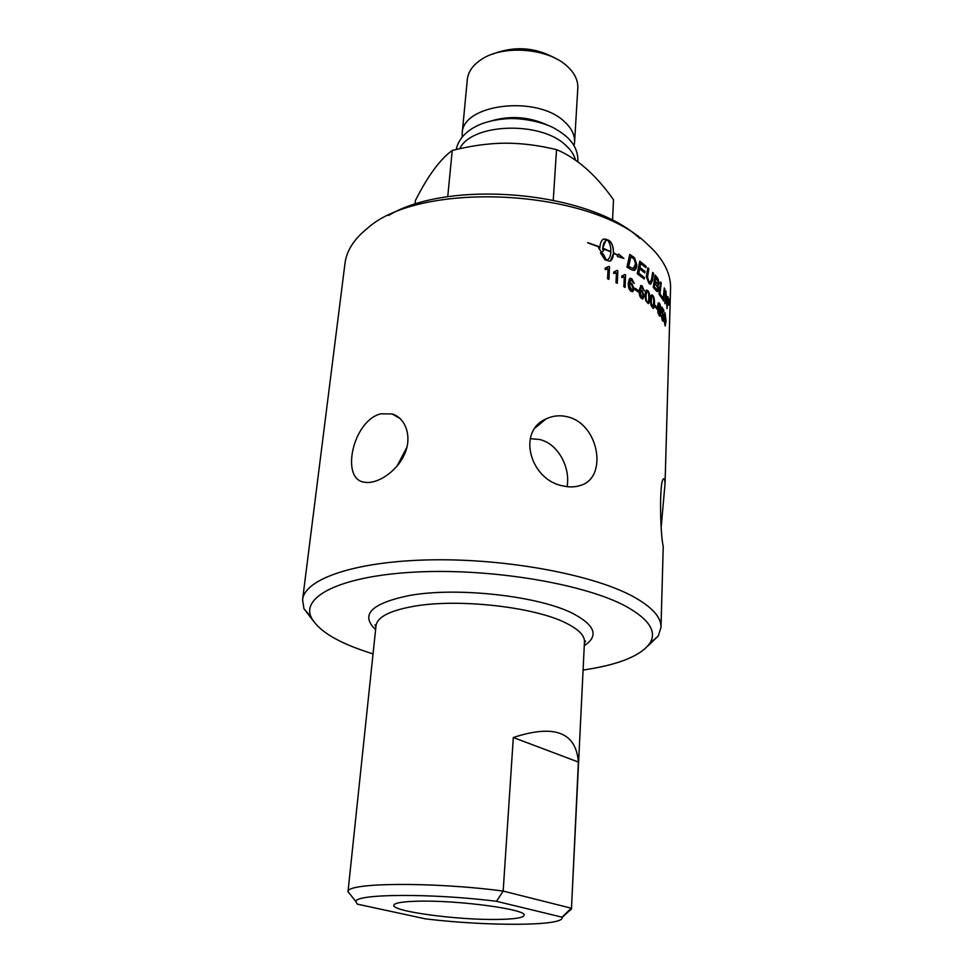 <?xml version="1.0" encoding="UTF-8"?>
<svg xmlns="http://www.w3.org/2000/svg" width="973" height="973" viewBox="0 0 973 973"><rect width="100%" height="100%" fill="white"/><g stroke="black" fill="none" stroke-linecap="round" stroke-linejoin="round"><path stroke-width="1.46" d="M562.053 917.174L562.114 917.454C564.474 926.187 487.814 926.418 425.481 918.865L357.225 904.112L355.911 901.594C354.999 893.761 431.963 893.129 496.546 901.314L562.053 917.174L571.26 908.21L503.163 891.073L513.318 737.522C554.318 724.021 576.004 732.207 578.388 762.054L571.443 909.11L567.709 912.297M578.388 762.054L513.318 737.522M380.723 413.829L392.119 413.951C405.899 417.94 412.637 437.388 404.196 454.963C395.975 472.586 376.283 484.712 364.206 482.146C340.355 479.434 352.652 420.75 380.723 413.829M406.982 447.069L396.972 466.213M567.04 486.646C570.652 468.572 558.709 443.639 539.407 439.455L530.212 438.701M567.186 416.736C599.295 423.778 607.93 477.792 580.613 485.369C575.201 487.193 569.424 487.388 563.258 485.965C530.565 480.492 516.493 431.83 545.817 419.035C552.664 415.726 559.779 414.96 567.186 416.736M647.909 645.926L658.259 636.001L661.008 627.366L663.233 546.303C660.047 534.323 658.855 472.124 664.656 479.324L665.058 483.557L661.239 526.454M417.709 901.205C457.76 899.989 527.561 909.463 524.106 915.301C523.255 917.807 514.449 919.193 497.702 919.436C458.04 920.215 391.815 911.409 393.81 905.279C394.333 902.968 402.299 901.606 417.709 901.205M661.008 627.366C661.312 617.344 652.19 607.152 633.642 596.814C594.102 574.934 507.797 558.538 431.83 559.84C355.717 561.056 304.525 578.874 302.567 599.782L303.965 608.733L312.674 620.129M373.048 653.892C338.859 643.348 318.207 631.076 311.08 617.064C301.265 595.731 343.384 575.238 418.585 571.917C493.566 568.463 585.247 584.214 625.882 606.301C649.04 619.205 657.067 631.489 649.952 643.141C640.769 655.899 618.475 664.863 583.082 670.044M639.808 238.494C590.964 191.62 449.344 178.436 388.628 215.447M665.191 319.983L665.362 314.534L664.656 316.116L665.374 320.275M302.567 599.782L344.989 263.379C346.57 250.718 354.063 239.017 367.478 228.278C420.604 180.175 590.623 188.884 646.327 243.226L653.698 250.292C665.313 262.965 670.932 275.675 670.555 288.434L665.058 483.557M350.061 894.236L348.018 891.657C346.437 882.608 432.608 881.684 503.163 891.073L496.546 901.314M575.542 160.253C574.24 154.999 570.993 150.012 565.787 145.33C540.793 120.713 471.54 123.243 459.743 148.687M547.617 125.164C529.421 116.796 510.703 115.349 491.462 120.847M574.058 145.719L574.593 142.253C574.934 135.174 571.686 128.448 564.851 122.075C537.716 94.636 461.81 103.856 462.187 133.605L462.175 137.108M574.593 142.253L577.804 88.154C578.157 80.808 574.994 73.839 568.293 67.271L566.882 65.969C547.763 48.091 503.102 44.649 481.477 59.402C472.866 65.045 468.135 71.795 467.295 79.652L462.187 133.605M492.569 54.111C514.741 45.597 536.123 47.251 556.726 59.049M612.54 220.457L613.501 199.757C595.95 174.86 576.953 158.149 556.532 149.623L553.26 200.085M556.532 149.623L550.475 148.249C528.303 143.469 507.59 142.082 488.349 144.089C477.548 145.074 465.508 147.191 452.238 150.45L447.726 196.765M452.238 150.45C440.173 159.171 427.901 175.845 415.435 200.438L415.021 204.33M651.825 296.656L651.29 300.402C651.229 304.148 651.594 306.227 652.36 306.653L653.71 302.883C653.783 299.149 653.442 297.069 652.688 296.631L651.642 296.704L651.107 300.438C651.059 304.184 651.411 306.276 652.178 306.702L652.567 306.933M646.656 291.851L646.06 295.61C646.011 299.38 646.413 301.46 647.288 301.873L647.75 302.092C648.334 302.408 648.687 301.071 648.821 298.054C648.882 294.308 648.492 292.228 647.629 291.803L646.486 291.9L645.89 295.658C645.829 299.429 646.242 301.508 647.118 301.922L647.58 302.141M641.839 291.596L641.146 291.328L640.173 293.092L642.265 297.507L643.226 295.524L641.839 291.596M655.766 277.414L655.194 281.258L657.712 283.8L658.32 282.401L655.766 277.414L655.011 281.294L657.736 283.8M654.987 282.644L654.355 286.901L657.189 289.735L657.93 288.178L654.987 282.644L654.184 286.938L657.237 289.735M630.845 256.738L628.704 266.517L633.289 268.597L635.527 263.951L634.189 259.134L630.845 256.738L628.546 266.578L633.411 268.56M668.585 300.098L668.719 301.666L668.5 300.037M668.986 303.102L668.585 298.82L668.986 303.102M668.5 302.931L668.512 299.368L668.5 302.931M610.874 251.666C610.922 246.546 609.755 242.666 607.359 239.99L606.532 240.173C604.391 241.195 603.151 243.846 602.786 248.127L610.874 251.666L602.786 248.127M631.416 284.347L630.553 284.104L629.495 285.916L631.976 290.258L633.046 288.227L631.416 284.347M658.709 304.513L659.086 314.461L660.156 310.752L659.39 304.5L658.526 304.537L658.089 308.246L659.353 314.705M664.948 325.42L664.145 320.616L665.216 324.532L665.8 321.041L665.058 321.102L664.243 315.252L664.96 312.686L666.14 321.236L664.948 325.42M657.043 309.11L654.999 306.726L655.048 305.218L657.091 307.614L657.043 309.11M650.949 305.218L650.475 299.611C650.596 296.364 651.083 294.795 651.922 294.904L652.737 295.403C654.014 296.656 654.586 299.416 654.452 303.673C654.342 306.933 653.892 308.49 653.09 308.38L650.949 305.218M645.683 300.462L645.148 294.843C645.269 291.62 645.804 290.027 646.729 290.088L647.69 290.574C649.137 291.803 649.794 294.564 649.66 298.833C649.563 302.068 649.052 303.649 648.152 303.576L645.683 300.462M642.192 286.013L644.235 290.793L641.462 286.95L640.112 290.611L642.083 290.416L644.175 296.193L642.727 298.979L641.645 298.529C639.93 297.361 639.079 294.685 639.115 290.477L640.976 285.503L642.192 286.013L644.065 290.672M625.59 274.97L625.08 287.461L623.875 286.792L624.289 277.05L621.783 277.56L621.844 276.077L624.824 274.532L625.59 274.97L624.934 287.376M609.512 266.809L608.928 279.36L607.566 278.764L608.028 268.962L605.17 269.618L605.242 268.134L608.636 266.407L609.512 266.809L608.806 279.312M663.562 301.034L662.99 300.037L664.279 287.947L663.562 301.034M656.483 290.939L653.248 287.327L655.109 275.055L657.894 278.46L659.037 283.228L657.87 285.162L658.721 289.176L657.48 291.657L656.483 290.939M644.187 278.983L637.254 273.729L639.748 261.19L646.108 266.274L645.853 267.672L640.696 263.525L639.93 267.417L645.05 271.455L644.795 272.866L639.65 268.84L638.799 273.194L644.442 277.56L644.187 278.983M630.784 269.436L626.953 267.113L629.762 254.44L634.542 257.748L636.853 264.948C636.488 268.451 635.478 270.287 633.812 270.458L630.784 269.436M668.208 300.012L668.755 298.662L668.743 305.145L668.208 300.012M600.475 252.907L603.333 254.062L606.398 260.132L607.116 259.973C609.28 258.988 610.533 256.325 610.862 251.983L602.774 248.443L602.761 249.331L604.087 249.879L601.74 252.725L598.529 247.629L599.903 248.164L599.915 247.288L587.643 242.788L599.927 246.972C600.292 242.727 601.533 240.076 603.674 239.005L608.745 240.258C611.895 242.313 613.501 246.534 613.537 252.919L618.025 255.145L618.585 254.087L623.9 258.453L617.332 256.458L617.891 255.4L613.525 253.235C613.197 257.626 611.956 260.278 609.803 261.214L604.987 259.876L600.475 252.907M646.656 274.544L647.836 267.794L648.894 268.755L647.41 277.816L649.064 281.878L650.086 282.401L651.582 279.19L652.664 272.428L653.601 273.413L652.469 280.613L650.499 284.238L649.064 283.459L646.34 276.855L646.656 274.544M662.321 298.93L659.037 294.138L660.582 281.963L661.263 282.961L659.937 293.737L662.479 297.543L662.321 298.93M664.985 303.734L665.666 290.696L666.87 305.863L667.977 296.595L667.064 308.599L665.933 293.214L664.985 303.734M617.831 270.786L617.271 283.313L615.994 282.669L616.432 272.902L613.744 273.474L613.817 271.99L617.004 270.372L617.831 270.786L617.137 283.24M631.818 278.728L634.214 283.435L630.918 279.701L629.422 283.435L631.696 283.155L634.165 288.859L632.559 291.718L631.209 291.316C629.215 290.222 628.23 287.558 628.254 283.338L629.47 278.716L630.309 278.278L631.818 278.728L634.043 283.35M638.252 291.985L635.077 289.784L635.126 288.251L638.312 290.453L638.252 291.985M657.979 313.002L657.639 307.407C657.748 304.148 658.149 302.591 658.818 302.773L659.426 303.284C660.412 304.573 660.837 307.322 660.716 311.555C660.618 314.826 660.253 316.371 659.621 316.189L657.979 313.002M662.358 320.604L661.166 315.167L662.394 319.375L663.27 317.77L662.552 313.647L661.336 312.734L661.92 307.14L663.805 310.351L663.768 311.761L662.272 309.195L661.956 312.09L662.722 312.552L663.732 318.463L663.367 320.81L662.358 320.604M661.506 315.884L662.504 319.716M661.895 307.419L663.805 310.351M663.61 310.363L663.586 311.433M661.956 312.09L662.272 309.195M661.981 312.078L663.55 318.487L662.917 321.187M658.599 302.798L659.244 303.308C660.229 304.598 660.655 307.359 660.521 311.591L659.645 316.189M635.126 288.409L638.312 290.453M638.142 290.513L638.093 291.864M629.422 283.435L630.674 279.774M630.018 282.912L631.538 283.216L633.995 288.92L632.778 291.669M629.908 278.4L631.659 278.789M630.261 284.201L629.336 285.977L631.076 290.112L632.085 290.246M613.805 272.063L615.666 271.528M616.931 270.482L617.685 270.859M665.629 291.061L666.152 291.766M665.958 291.791L666.773 302.907M666.578 302.931L666.87 305.863M667.782 296.607L666.906 308.173M664.827 303.418L665.933 293.214M660.558 282.206L661.263 282.961M661.081 282.985L659.937 293.737M659.743 293.761L662.479 297.543M662.285 297.568L662.163 298.675M647.799 267.964L648.894 268.755M648.711 268.791L647.58 276.344M647.41 276.393L648.894 281.915L650.232 282.401M652.64 272.622L653.601 273.413M653.418 273.449L652.299 280.65L650.73 284.225M607.639 259.742L606.264 260.205L603.333 254.062M603.211 254.148L600.511 253.053M610.302 260.995L613.525 253.235M623.17 258.125L618.512 254.233M618.025 255.145L613.404 252.992C613.367 246.607 611.762 242.399 608.611 240.343L605.863 239.127L602.992 239.382M599.927 246.972L587.741 242.618M599.903 248.164L598.626 247.799M601.703 252.676L603.965 249.964L602.64 249.416L602.774 248.443M605.875 240.526L602.664 248.212M629.726 254.573L634.542 257.748M634.384 257.809L636.683 265.009L634.189 270.372M639.711 261.348L646.108 266.274M645.926 266.322L645.707 267.551M639.93 267.417L640.696 263.525M639.76 267.466L645.05 271.455M644.88 271.503L644.661 272.756M638.799 273.194L639.65 268.84M638.629 273.255L644.442 277.56M644.272 277.609L644.041 278.862M655.072 275.262L657.712 278.497L658.855 283.252L658.198 285.235M657.614 291.669L658.526 289.212L657.87 285.162M664.243 288.251L664.802 288.945M664.62 288.969L663.404 300.754M605.242 268.195L607.493 267.466M608.575 266.517L609.39 266.882M621.844 276.137L623.377 275.748M624.763 274.641L625.444 275.031M641.11 287.035L640.112 290.611M640.696 290.088L641.912 290.465L644.004 296.242L642.898 298.954M640.623 285.588L642.034 286.062M640.891 291.389L640.015 293.141L641.499 297.324L642.338 297.507M646.437 290.149L647.507 290.611C648.967 291.851 649.623 294.6 649.49 298.881L648.261 303.576M651.655 294.941L652.555 295.439C653.832 296.692 654.403 299.453 654.27 303.722L653.163 308.38M655.036 305.461L657.091 307.614M656.909 307.638L656.86 308.903M664.34 321.26L665.179 324.508M664.766 312.71L665.946 321.248L665.325 325.955M665.021 314.255L664.997 320.008M584.274 645.646C598.784 636.208 595.33 625.663 573.912 614.024C540.441 596.157 457.334 586.646 409.341 595.525C371.2 603.406 359.949 614.766 375.602 629.592M347.981 891.913L376.016 625.663C377.293 617.004 389.954 610.533 414.024 606.252C458.538 598.298 535.15 607.006 566.395 623.267C578.667 629.434 584.688 635.576 584.469 641.706L571.443 909.11M456.337 149.465C456.775 146.047 458.478 142.228 461.457 138.032C466.286 131.854 473.158 127.062 482.085 123.668C490.283 120.749 499.271 119.071 509.049 118.609C520.737 118.037 541.158 121.284 554.148 128.144C565.216 134.651 568.232 137.959 571.82 142.35C576.259 148.382 578.254 154.902 577.828 161.895M400.231 418.658L392.119 413.951M545.792 419.059L535.381 427.779M664.656 479.324L663.866 479.312M649.952 643.141L658.259 636.001M311.08 617.064L303.965 608.733M562.114 917.454L571.443 908.855M355.911 901.594L348.018 891.657M376.016 625.663L375.043 624.812L375.87 627.135M584.396 643.189L585.564 641.012L584.469 641.706"/></g></svg>
